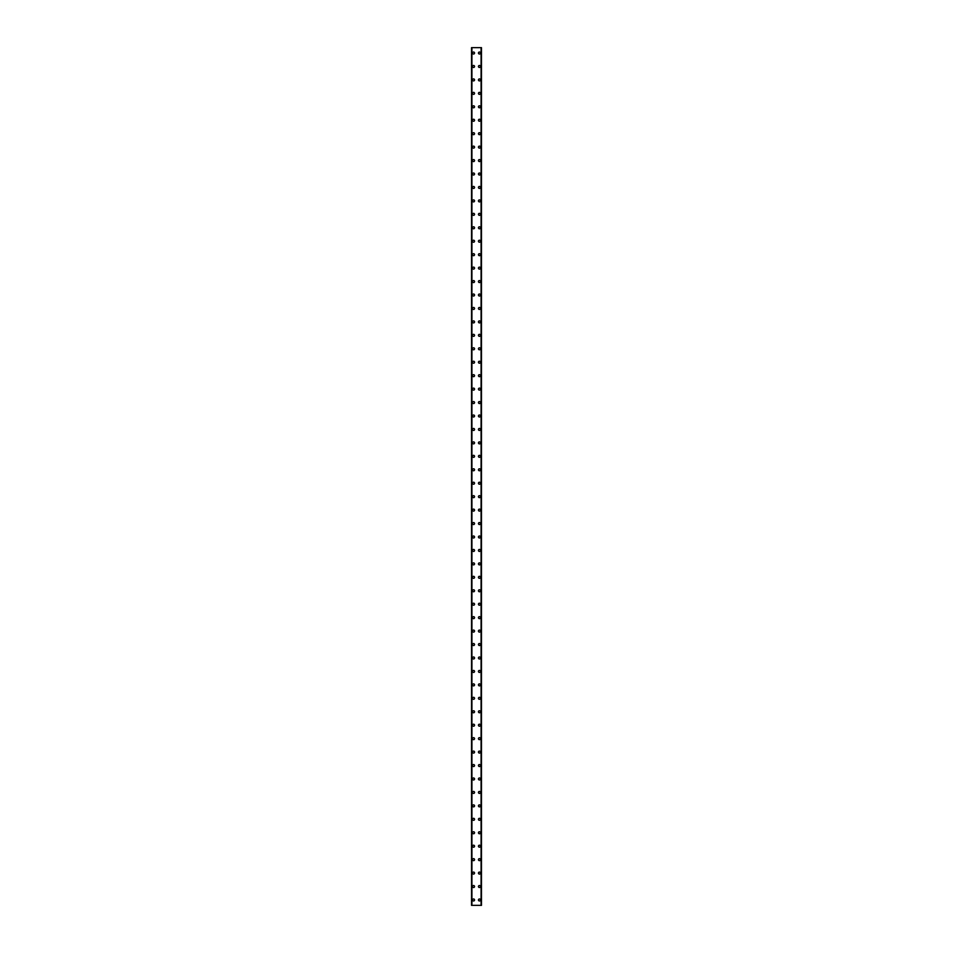 <?xml version="1.0" encoding="UTF-8"?>
<svg xmlns="http://www.w3.org/2000/svg" width="953" height="953" viewBox="0 0 953 953"><rect width="100%" height="100%" fill="white"/><g stroke="black" fill="none" stroke-linecap="round" stroke-linejoin="round"><path stroke-width="1.43" d="M472.533 899.977A1.013 1.013 0 0 1 473.546 898.965A1.013 1.013 0 0 1 474.546 899.977A1.013 1.013 0 0 1 473.546 900.978A1.013 1.013 0 0 1 472.533 899.977M472.533 886.528A1.013 1.013 0 0 1 473.546 885.516A1.013 1.013 0 0 1 474.546 886.528A1.013 1.013 0 0 1 473.546 887.541A1.013 1.013 0 0 1 472.533 886.528M472.533 873.091A1.013 1.013 0 0 1 473.546 872.078A1.013 1.013 0 0 1 474.546 873.091A1.013 1.013 0 0 1 473.546 874.092A1.013 1.013 0 0 1 472.533 873.091M472.533 859.642A1.013 1.013 0 0 1 473.546 858.629A1.013 1.013 0 0 1 474.546 859.642A1.013 1.013 0 0 1 473.546 860.654A1.013 1.013 0 0 1 472.533 859.642M472.533 846.193A1.013 1.013 0 0 1 473.546 845.192A1.013 1.013 0 0 1 474.546 846.193A1.013 1.013 0 0 1 473.546 847.205A1.013 1.013 0 0 1 472.533 846.193M472.533 832.755A1.013 1.013 0 0 1 473.546 831.743A1.013 1.013 0 0 1 474.546 832.755A1.013 1.013 0 0 1 473.546 833.768A1.013 1.013 0 0 1 472.533 832.755M472.533 819.306A1.013 1.013 0 0 1 473.546 818.305A1.013 1.013 0 0 1 474.546 819.306A1.013 1.013 0 0 1 473.546 820.319A1.013 1.013 0 0 1 472.533 819.306M472.533 805.869A1.013 1.013 0 0 1 473.546 804.856A1.013 1.013 0 0 1 474.546 805.869A1.013 1.013 0 0 1 473.546 806.881A1.013 1.013 0 0 1 472.533 805.869M472.533 792.419A1.013 1.013 0 0 1 473.546 791.419A1.013 1.013 0 0 1 474.546 792.419A1.013 1.013 0 0 1 473.546 793.432A1.013 1.013 0 0 1 472.533 792.419M472.533 778.982A1.013 1.013 0 0 1 473.546 777.97A1.013 1.013 0 0 1 474.546 778.982A1.013 1.013 0 0 1 473.546 779.983A1.013 1.013 0 0 1 472.533 778.982M472.533 765.533A1.013 1.013 0 0 1 473.546 764.532A1.013 1.013 0 0 1 474.546 765.533A1.013 1.013 0 0 1 473.546 766.546A1.013 1.013 0 0 1 472.533 765.533M472.533 752.096A1.013 1.013 0 0 1 473.546 751.083A1.013 1.013 0 0 1 474.546 752.096A1.013 1.013 0 0 1 473.546 753.096A1.013 1.013 0 0 1 472.533 752.096M472.533 738.646A1.013 1.013 0 0 1 473.546 737.646A1.013 1.013 0 0 1 474.546 738.646A1.013 1.013 0 0 1 473.546 739.659A1.013 1.013 0 0 1 472.533 738.646M472.533 725.209A1.013 1.013 0 0 1 473.546 724.197A1.013 1.013 0 0 1 474.546 725.209A1.013 1.013 0 0 1 473.546 726.21A1.013 1.013 0 0 1 472.533 725.209M472.533 711.76A1.013 1.013 0 0 1 473.546 710.759A1.013 1.013 0 0 1 474.546 711.76A1.013 1.013 0 0 1 473.546 712.773A1.013 1.013 0 0 1 472.533 711.76M472.533 698.323A1.013 1.013 0 0 1 473.546 697.31A1.013 1.013 0 0 1 474.546 698.323A1.013 1.013 0 0 1 473.546 699.323A1.013 1.013 0 0 1 472.533 698.323M472.533 684.873A1.013 1.013 0 0 1 473.546 683.873A1.013 1.013 0 0 1 474.546 684.873A1.013 1.013 0 0 1 473.546 685.886A1.013 1.013 0 0 1 472.533 684.873M472.533 671.436A1.013 1.013 0 0 1 473.546 670.424A1.013 1.013 0 0 1 474.546 671.436A1.013 1.013 0 0 1 473.546 672.437A1.013 1.013 0 0 1 472.533 671.436M472.533 657.987A1.013 1.013 0 0 1 473.546 656.974A1.013 1.013 0 0 1 474.546 657.987A1.013 1.013 0 0 1 473.546 659A1.013 1.013 0 0 1 472.533 657.987M472.533 644.55A1.013 1.013 0 0 1 473.546 643.537A1.013 1.013 0 0 1 474.546 644.55A1.013 1.013 0 0 1 473.546 645.55A1.013 1.013 0 0 1 472.533 644.55M472.533 631.1A1.013 1.013 0 0 1 473.546 630.088A1.013 1.013 0 0 1 474.546 631.1A1.013 1.013 0 0 1 473.546 632.113A1.013 1.013 0 0 1 472.533 631.1M472.533 617.663A1.013 1.013 0 0 1 473.546 616.651A1.013 1.013 0 0 1 474.546 617.663A1.013 1.013 0 0 1 473.546 618.664A1.013 1.013 0 0 1 472.533 617.663M472.533 604.214A1.013 1.013 0 0 1 473.546 603.201A1.013 1.013 0 0 1 474.546 604.214A1.013 1.013 0 0 1 473.546 605.226A1.013 1.013 0 0 1 472.533 604.214M472.533 590.765A1.013 1.013 0 0 1 473.546 589.764A1.013 1.013 0 0 1 474.546 590.765A1.013 1.013 0 0 1 473.546 591.777A1.013 1.013 0 0 1 472.533 590.765M472.533 577.327A1.013 1.013 0 0 1 473.546 576.315A1.013 1.013 0 0 1 474.546 577.327A1.013 1.013 0 0 1 473.546 578.34A1.013 1.013 0 0 1 472.533 577.327M472.533 563.878A1.013 1.013 0 0 1 473.546 562.878A1.013 1.013 0 0 1 474.546 563.878A1.013 1.013 0 0 1 473.546 564.891A1.013 1.013 0 0 1 472.533 563.878M472.533 550.441A1.013 1.013 0 0 1 473.546 549.428A1.013 1.013 0 0 1 474.546 550.441A1.013 1.013 0 0 1 473.546 551.453A1.013 1.013 0 0 1 472.533 550.441M472.533 536.992A1.013 1.013 0 0 1 473.546 535.991A1.013 1.013 0 0 1 474.546 536.992A1.013 1.013 0 0 1 473.546 538.004A1.013 1.013 0 0 1 472.533 536.992M472.533 523.554A1.013 1.013 0 0 1 473.546 522.542A1.013 1.013 0 0 1 474.546 523.554A1.013 1.013 0 0 1 473.546 524.555A1.013 1.013 0 0 1 472.533 523.554M472.533 510.105A1.013 1.013 0 0 1 473.546 509.105A1.013 1.013 0 0 1 474.546 510.105A1.013 1.013 0 0 1 473.546 511.118A1.013 1.013 0 0 1 472.533 510.105M472.533 496.668A1.013 1.013 0 0 1 473.546 495.655A1.013 1.013 0 0 1 474.546 496.668A1.013 1.013 0 0 1 473.546 497.669A1.013 1.013 0 0 1 472.533 496.668M472.533 483.219A1.013 1.013 0 0 1 473.546 482.218A1.013 1.013 0 0 1 474.546 483.219A1.013 1.013 0 0 1 473.546 484.231A1.013 1.013 0 0 1 472.533 483.219M472.533 469.781A1.013 1.013 0 0 1 473.546 468.769A1.013 1.013 0 0 1 474.546 469.781A1.013 1.013 0 0 1 473.546 470.782A1.013 1.013 0 0 1 472.533 469.781M472.533 456.332A1.013 1.013 0 0 1 473.546 455.331A1.013 1.013 0 0 1 474.546 456.332A1.013 1.013 0 0 1 473.546 457.345A1.013 1.013 0 0 1 472.533 456.332M472.533 442.895A1.013 1.013 0 0 1 473.546 441.882A1.013 1.013 0 0 1 474.546 442.895A1.013 1.013 0 0 1 473.546 443.895A1.013 1.013 0 0 1 472.533 442.895M472.533 429.446A1.013 1.013 0 0 1 473.546 428.445A1.013 1.013 0 0 1 474.546 429.446A1.013 1.013 0 0 1 473.546 430.458A1.013 1.013 0 0 1 472.533 429.446M472.533 416.008A1.013 1.013 0 0 1 473.546 414.996A1.013 1.013 0 0 1 474.546 416.008A1.013 1.013 0 0 1 473.546 417.009A1.013 1.013 0 0 1 472.533 416.008M472.533 402.559A1.013 1.013 0 0 1 473.546 401.547A1.013 1.013 0 0 1 474.546 402.559A1.013 1.013 0 0 1 473.546 403.572A1.013 1.013 0 0 1 472.533 402.559M472.533 389.122A1.013 1.013 0 0 1 473.546 388.109A1.013 1.013 0 0 1 474.546 389.122A1.013 1.013 0 0 1 473.546 390.122A1.013 1.013 0 0 1 472.533 389.122M472.533 375.673A1.013 1.013 0 0 1 473.546 374.66A1.013 1.013 0 0 1 474.546 375.673A1.013 1.013 0 0 1 473.546 376.685A1.013 1.013 0 0 1 472.533 375.673M472.533 362.235A1.013 1.013 0 0 1 473.546 361.223A1.013 1.013 0 0 1 474.546 362.235A1.013 1.013 0 0 1 473.546 363.236A1.013 1.013 0 0 1 472.533 362.235M472.533 348.786A1.013 1.013 0 0 1 473.546 347.774A1.013 1.013 0 0 1 474.546 348.786A1.013 1.013 0 0 1 473.546 349.799A1.013 1.013 0 0 1 472.533 348.786M472.533 335.337A1.013 1.013 0 0 1 473.546 334.336A1.013 1.013 0 0 1 474.546 335.337A1.013 1.013 0 0 1 473.546 336.349A1.013 1.013 0 0 1 472.533 335.337M472.533 321.9A1.013 1.013 0 0 1 473.546 320.887A1.013 1.013 0 0 1 474.546 321.9A1.013 1.013 0 0 1 473.546 322.912A1.013 1.013 0 0 1 472.533 321.9M472.533 308.45A1.013 1.013 0 0 1 473.546 307.45A1.013 1.013 0 0 1 474.546 308.45A1.013 1.013 0 0 1 473.546 309.463A1.013 1.013 0 0 1 472.533 308.45M472.533 295.013A1.013 1.013 0 0 1 473.546 294A1.013 1.013 0 0 1 474.546 295.013A1.013 1.013 0 0 1 473.546 296.026A1.013 1.013 0 0 1 472.533 295.013M472.533 281.564A1.013 1.013 0 0 1 473.546 280.563A1.013 1.013 0 0 1 474.546 281.564A1.013 1.013 0 0 1 473.546 282.576A1.013 1.013 0 0 1 472.533 281.564M472.533 268.127A1.013 1.013 0 0 1 473.546 267.114A1.013 1.013 0 0 1 474.546 268.127A1.013 1.013 0 0 1 473.546 269.127A1.013 1.013 0 0 1 472.533 268.127M472.533 254.677A1.013 1.013 0 0 1 473.546 253.677A1.013 1.013 0 0 1 474.546 254.677A1.013 1.013 0 0 1 473.546 255.69A1.013 1.013 0 0 1 472.533 254.677M472.533 241.24A1.013 1.013 0 0 1 473.546 240.227A1.013 1.013 0 0 1 474.546 241.24A1.013 1.013 0 0 1 473.546 242.241A1.013 1.013 0 0 1 472.533 241.24M472.533 227.791A1.013 1.013 0 0 1 473.546 226.79A1.013 1.013 0 0 1 474.546 227.791A1.013 1.013 0 0 1 473.546 228.803A1.013 1.013 0 0 1 472.533 227.791M472.533 214.354A1.013 1.013 0 0 1 473.546 213.341A1.013 1.013 0 0 1 474.546 214.354A1.013 1.013 0 0 1 473.546 215.354A1.013 1.013 0 0 1 472.533 214.354M472.533 200.904A1.013 1.013 0 0 1 473.546 199.904A1.013 1.013 0 0 1 474.546 200.904A1.013 1.013 0 0 1 473.546 201.917A1.013 1.013 0 0 1 472.533 200.904M472.533 187.467A1.013 1.013 0 0 1 473.546 186.454A1.013 1.013 0 0 1 474.546 187.467A1.013 1.013 0 0 1 473.546 188.468A1.013 1.013 0 0 1 472.533 187.467M472.533 174.018A1.013 1.013 0 0 1 473.546 173.017A1.013 1.013 0 0 1 474.546 174.018A1.013 1.013 0 0 1 473.546 175.03A1.013 1.013 0 0 1 472.533 174.018M472.533 160.581A1.013 1.013 0 0 1 473.546 159.568A1.013 1.013 0 0 1 474.546 160.581A1.013 1.013 0 0 1 473.546 161.581A1.013 1.013 0 0 1 472.533 160.581M472.533 147.131A1.013 1.013 0 0 1 473.546 146.119A1.013 1.013 0 0 1 474.546 147.131A1.013 1.013 0 0 1 473.546 148.144A1.013 1.013 0 0 1 472.533 147.131M472.533 133.694A1.013 1.013 0 0 1 473.546 132.681A1.013 1.013 0 0 1 474.546 133.694A1.013 1.013 0 0 1 473.546 134.695A1.013 1.013 0 0 1 472.533 133.694M472.533 120.245A1.013 1.013 0 0 1 473.546 119.232A1.013 1.013 0 0 1 474.546 120.245A1.013 1.013 0 0 1 473.546 121.257A1.013 1.013 0 0 1 472.533 120.245M472.533 106.807A1.013 1.013 0 0 1 473.546 105.795A1.013 1.013 0 0 1 474.546 106.807A1.013 1.013 0 0 1 473.546 107.808A1.013 1.013 0 0 1 472.533 106.807M472.533 93.358A1.013 1.013 0 0 1 473.546 92.346A1.013 1.013 0 0 1 474.546 93.358A1.013 1.013 0 0 1 473.546 94.371A1.013 1.013 0 0 1 472.533 93.358M472.533 79.909A1.013 1.013 0 0 1 473.546 78.908A1.013 1.013 0 0 1 474.546 79.909A1.013 1.013 0 0 1 473.546 80.922A1.013 1.013 0 0 1 472.533 79.909M472.533 66.472A1.013 1.013 0 0 1 473.546 65.459A1.013 1.013 0 0 1 474.546 66.472A1.013 1.013 0 0 1 473.546 67.484A1.013 1.013 0 0 1 472.533 66.472M472.533 53.023A1.013 1.013 0 0 1 473.546 52.022A1.013 1.013 0 0 1 474.546 53.023A1.013 1.013 0 0 1 473.546 54.035A1.013 1.013 0 0 1 472.533 53.023M478.454 899.977A1.013 1.013 0 0 1 479.454 898.965A1.013 1.013 0 0 1 480.467 899.977A1.013 1.013 0 0 1 479.454 900.978A1.013 1.013 0 0 1 478.454 899.977M478.454 886.528A1.013 1.013 0 0 1 479.454 885.516A1.013 1.013 0 0 1 480.467 886.528A1.013 1.013 0 0 1 479.454 887.541A1.013 1.013 0 0 1 478.454 886.528M478.454 873.091A1.013 1.013 0 0 1 479.454 872.078A1.013 1.013 0 0 1 480.467 873.091A1.013 1.013 0 0 1 479.454 874.092A1.013 1.013 0 0 1 478.454 873.091M478.454 859.642A1.013 1.013 0 0 1 479.454 858.629A1.013 1.013 0 0 1 480.467 859.642A1.013 1.013 0 0 1 479.454 860.654A1.013 1.013 0 0 1 478.454 859.642M478.454 846.193A1.013 1.013 0 0 1 479.454 845.192A1.013 1.013 0 0 1 480.467 846.193A1.013 1.013 0 0 1 479.454 847.205A1.013 1.013 0 0 1 478.454 846.193M478.454 832.755A1.013 1.013 0 0 1 479.454 831.743A1.013 1.013 0 0 1 480.467 832.755A1.013 1.013 0 0 1 479.454 833.768A1.013 1.013 0 0 1 478.454 832.755M478.454 819.306A1.013 1.013 0 0 1 479.454 818.305A1.013 1.013 0 0 1 480.467 819.306A1.013 1.013 0 0 1 479.454 820.319A1.013 1.013 0 0 1 478.454 819.306M478.454 805.869A1.013 1.013 0 0 1 479.454 804.856A1.013 1.013 0 0 1 480.467 805.869A1.013 1.013 0 0 1 479.454 806.881A1.013 1.013 0 0 1 478.454 805.869M478.454 792.419A1.013 1.013 0 0 1 479.454 791.419A1.013 1.013 0 0 1 480.467 792.419A1.013 1.013 0 0 1 479.454 793.432A1.013 1.013 0 0 1 478.454 792.419M478.454 778.982A1.013 1.013 0 0 1 479.454 777.97A1.013 1.013 0 0 1 480.467 778.982A1.013 1.013 0 0 1 479.454 779.983A1.013 1.013 0 0 1 478.454 778.982M478.454 765.533A1.013 1.013 0 0 1 479.454 764.532A1.013 1.013 0 0 1 480.467 765.533A1.013 1.013 0 0 1 479.454 766.546A1.013 1.013 0 0 1 478.454 765.533M478.454 752.096A1.013 1.013 0 0 1 479.454 751.083A1.013 1.013 0 0 1 480.467 752.096A1.013 1.013 0 0 1 479.454 753.096A1.013 1.013 0 0 1 478.454 752.096M478.454 738.646A1.013 1.013 0 0 1 479.454 737.646A1.013 1.013 0 0 1 480.467 738.646A1.013 1.013 0 0 1 479.454 739.659A1.013 1.013 0 0 1 478.454 738.646M478.454 725.209A1.013 1.013 0 0 1 479.454 724.197A1.013 1.013 0 0 1 480.467 725.209A1.013 1.013 0 0 1 479.454 726.21A1.013 1.013 0 0 1 478.454 725.209M478.454 711.76A1.013 1.013 0 0 1 479.454 710.759A1.013 1.013 0 0 1 480.467 711.76A1.013 1.013 0 0 1 479.454 712.773A1.013 1.013 0 0 1 478.454 711.76M478.454 698.323A1.013 1.013 0 0 1 479.454 697.31A1.013 1.013 0 0 1 480.467 698.323A1.013 1.013 0 0 1 479.454 699.323A1.013 1.013 0 0 1 478.454 698.323M478.454 684.873A1.013 1.013 0 0 1 479.454 683.873A1.013 1.013 0 0 1 480.467 684.873A1.013 1.013 0 0 1 479.454 685.886A1.013 1.013 0 0 1 478.454 684.873M478.454 671.436A1.013 1.013 0 0 1 479.454 670.424A1.013 1.013 0 0 1 480.467 671.436A1.013 1.013 0 0 1 479.454 672.437A1.013 1.013 0 0 1 478.454 671.436M478.454 657.987A1.013 1.013 0 0 1 479.454 656.974A1.013 1.013 0 0 1 480.467 657.987A1.013 1.013 0 0 1 479.454 659A1.013 1.013 0 0 1 478.454 657.987M478.454 644.55A1.013 1.013 0 0 1 479.454 643.537A1.013 1.013 0 0 1 480.467 644.55A1.013 1.013 0 0 1 479.454 645.55A1.013 1.013 0 0 1 478.454 644.55M478.454 631.1A1.013 1.013 0 0 1 479.454 630.088A1.013 1.013 0 0 1 480.467 631.1A1.013 1.013 0 0 1 479.454 632.113A1.013 1.013 0 0 1 478.454 631.1M478.454 617.663A1.013 1.013 0 0 1 479.454 616.651A1.013 1.013 0 0 1 480.467 617.663A1.013 1.013 0 0 1 479.454 618.664A1.013 1.013 0 0 1 478.454 617.663M478.454 604.214A1.013 1.013 0 0 1 479.454 603.201A1.013 1.013 0 0 1 480.467 604.214A1.013 1.013 0 0 1 479.454 605.226A1.013 1.013 0 0 1 478.454 604.214M478.454 590.765A1.013 1.013 0 0 1 479.454 589.764A1.013 1.013 0 0 1 480.467 590.765A1.013 1.013 0 0 1 479.454 591.777A1.013 1.013 0 0 1 478.454 590.765M478.454 577.327A1.013 1.013 0 0 1 479.454 576.315A1.013 1.013 0 0 1 480.467 577.327A1.013 1.013 0 0 1 479.454 578.34A1.013 1.013 0 0 1 478.454 577.327M478.454 563.878A1.013 1.013 0 0 1 479.454 562.878A1.013 1.013 0 0 1 480.467 563.878A1.013 1.013 0 0 1 479.454 564.891A1.013 1.013 0 0 1 478.454 563.878M478.454 550.441A1.013 1.013 0 0 1 479.454 549.428A1.013 1.013 0 0 1 480.467 550.441A1.013 1.013 0 0 1 479.454 551.453A1.013 1.013 0 0 1 478.454 550.441M478.454 536.992A1.013 1.013 0 0 1 479.454 535.991A1.013 1.013 0 0 1 480.467 536.992A1.013 1.013 0 0 1 479.454 538.004A1.013 1.013 0 0 1 478.454 536.992M478.454 523.554A1.013 1.013 0 0 1 479.454 522.542A1.013 1.013 0 0 1 480.467 523.554A1.013 1.013 0 0 1 479.454 524.555A1.013 1.013 0 0 1 478.454 523.554M478.454 510.105A1.013 1.013 0 0 1 479.454 509.105A1.013 1.013 0 0 1 480.467 510.105A1.013 1.013 0 0 1 479.454 511.118A1.013 1.013 0 0 1 478.454 510.105M478.454 496.668A1.013 1.013 0 0 1 479.454 495.655A1.013 1.013 0 0 1 480.467 496.668A1.013 1.013 0 0 1 479.454 497.669A1.013 1.013 0 0 1 478.454 496.668M478.454 483.219A1.013 1.013 0 0 1 479.454 482.218A1.013 1.013 0 0 1 480.467 483.219A1.013 1.013 0 0 1 479.454 484.231A1.013 1.013 0 0 1 478.454 483.219M478.454 469.781A1.013 1.013 0 0 1 479.454 468.769A1.013 1.013 0 0 1 480.467 469.781A1.013 1.013 0 0 1 479.454 470.782A1.013 1.013 0 0 1 478.454 469.781M478.454 456.332A1.013 1.013 0 0 1 479.454 455.331A1.013 1.013 0 0 1 480.467 456.332A1.013 1.013 0 0 1 479.454 457.345A1.013 1.013 0 0 1 478.454 456.332M478.454 442.895A1.013 1.013 0 0 1 479.454 441.882A1.013 1.013 0 0 1 480.467 442.895A1.013 1.013 0 0 1 479.454 443.895A1.013 1.013 0 0 1 478.454 442.895M478.454 429.446A1.013 1.013 0 0 1 479.454 428.445A1.013 1.013 0 0 1 480.467 429.446A1.013 1.013 0 0 1 479.454 430.458A1.013 1.013 0 0 1 478.454 429.446M478.454 416.008A1.013 1.013 0 0 1 479.454 414.996A1.013 1.013 0 0 1 480.467 416.008A1.013 1.013 0 0 1 479.454 417.009A1.013 1.013 0 0 1 478.454 416.008M478.454 402.559A1.013 1.013 0 0 1 479.454 401.547A1.013 1.013 0 0 1 480.467 402.559A1.013 1.013 0 0 1 479.454 403.572A1.013 1.013 0 0 1 478.454 402.559M478.454 389.122A1.013 1.013 0 0 1 479.454 388.109A1.013 1.013 0 0 1 480.467 389.122A1.013 1.013 0 0 1 479.454 390.122A1.013 1.013 0 0 1 478.454 389.122M478.454 375.673A1.013 1.013 0 0 1 479.454 374.66A1.013 1.013 0 0 1 480.467 375.673A1.013 1.013 0 0 1 479.454 376.685A1.013 1.013 0 0 1 478.454 375.673M478.454 362.235A1.013 1.013 0 0 1 479.454 361.223A1.013 1.013 0 0 1 480.467 362.235A1.013 1.013 0 0 1 479.454 363.236A1.013 1.013 0 0 1 478.454 362.235M478.454 348.786A1.013 1.013 0 0 1 479.454 347.774A1.013 1.013 0 0 1 480.467 348.786A1.013 1.013 0 0 1 479.454 349.799A1.013 1.013 0 0 1 478.454 348.786M478.454 335.337A1.013 1.013 0 0 1 479.454 334.336A1.013 1.013 0 0 1 480.467 335.337A1.013 1.013 0 0 1 479.454 336.349A1.013 1.013 0 0 1 478.454 335.337M478.454 321.9A1.013 1.013 0 0 1 479.454 320.887A1.013 1.013 0 0 1 480.467 321.9A1.013 1.013 0 0 1 479.454 322.912A1.013 1.013 0 0 1 478.454 321.9M478.454 308.45A1.013 1.013 0 0 1 479.454 307.45A1.013 1.013 0 0 1 480.467 308.45A1.013 1.013 0 0 1 479.454 309.463A1.013 1.013 0 0 1 478.454 308.45M478.454 295.013A1.013 1.013 0 0 1 479.454 294A1.013 1.013 0 0 1 480.467 295.013A1.013 1.013 0 0 1 479.454 296.026A1.013 1.013 0 0 1 478.454 295.013M478.454 281.564A1.013 1.013 0 0 1 479.454 280.563A1.013 1.013 0 0 1 480.467 281.564A1.013 1.013 0 0 1 479.454 282.576A1.013 1.013 0 0 1 478.454 281.564M478.454 268.127A1.013 1.013 0 0 1 479.454 267.114A1.013 1.013 0 0 1 480.467 268.127A1.013 1.013 0 0 1 479.454 269.127A1.013 1.013 0 0 1 478.454 268.127M478.454 254.677A1.013 1.013 0 0 1 479.454 253.677A1.013 1.013 0 0 1 480.467 254.677A1.013 1.013 0 0 1 479.454 255.69A1.013 1.013 0 0 1 478.454 254.677M478.454 241.24A1.013 1.013 0 0 1 479.454 240.227A1.013 1.013 0 0 1 480.467 241.24A1.013 1.013 0 0 1 479.454 242.241A1.013 1.013 0 0 1 478.454 241.24M478.454 227.791A1.013 1.013 0 0 1 479.454 226.79A1.013 1.013 0 0 1 480.467 227.791A1.013 1.013 0 0 1 479.454 228.803A1.013 1.013 0 0 1 478.454 227.791M478.454 214.354A1.013 1.013 0 0 1 479.454 213.341A1.013 1.013 0 0 1 480.467 214.354A1.013 1.013 0 0 1 479.454 215.354A1.013 1.013 0 0 1 478.454 214.354M478.454 200.904A1.013 1.013 0 0 1 479.454 199.904A1.013 1.013 0 0 1 480.467 200.904A1.013 1.013 0 0 1 479.454 201.917A1.013 1.013 0 0 1 478.454 200.904M478.454 187.467A1.013 1.013 0 0 1 479.454 186.454A1.013 1.013 0 0 1 480.467 187.467A1.013 1.013 0 0 1 479.454 188.468A1.013 1.013 0 0 1 478.454 187.467M478.454 174.018A1.013 1.013 0 0 1 479.454 173.017A1.013 1.013 0 0 1 480.467 174.018A1.013 1.013 0 0 1 479.454 175.03A1.013 1.013 0 0 1 478.454 174.018M478.454 160.581A1.013 1.013 0 0 1 479.454 159.568A1.013 1.013 0 0 1 480.467 160.581A1.013 1.013 0 0 1 479.454 161.581A1.013 1.013 0 0 1 478.454 160.581M478.454 147.131A1.013 1.013 0 0 1 479.454 146.119A1.013 1.013 0 0 1 480.467 147.131A1.013 1.013 0 0 1 479.454 148.144A1.013 1.013 0 0 1 478.454 147.131M478.454 133.694A1.013 1.013 0 0 1 479.454 132.681A1.013 1.013 0 0 1 480.467 133.694A1.013 1.013 0 0 1 479.454 134.695A1.013 1.013 0 0 1 478.454 133.694M478.454 120.245A1.013 1.013 0 0 1 479.454 119.232A1.013 1.013 0 0 1 480.467 120.245A1.013 1.013 0 0 1 479.454 121.257A1.013 1.013 0 0 1 478.454 120.245M478.454 106.807A1.013 1.013 0 0 1 479.454 105.795A1.013 1.013 0 0 1 480.467 106.807A1.013 1.013 0 0 1 479.454 107.808A1.013 1.013 0 0 1 478.454 106.807M478.454 93.358A1.013 1.013 0 0 1 479.454 92.346A1.013 1.013 0 0 1 480.467 93.358A1.013 1.013 0 0 1 479.454 94.371A1.013 1.013 0 0 1 478.454 93.358M478.454 79.909A1.013 1.013 0 0 1 479.454 78.908A1.013 1.013 0 0 1 480.467 79.909A1.013 1.013 0 0 1 479.454 80.922A1.013 1.013 0 0 1 478.454 79.909M478.454 66.472A1.013 1.013 0 0 1 479.454 65.459A1.013 1.013 0 0 1 480.467 66.472A1.013 1.013 0 0 1 479.454 67.484A1.013 1.013 0 0 1 478.454 66.472M478.454 53.023A1.013 1.013 0 0 1 479.454 52.022A1.013 1.013 0 0 1 480.467 53.023A1.013 1.013 0 0 1 479.454 54.035A1.013 1.013 0 0 1 478.454 53.023M481.408 47.65L471.521 47.65L471.521 905.35L481.479 905.35L481.479 47.65L481.408 905.35M471.521 47.65L471.521 905.35L471.521 47.65M471.914 47.65L471.914 905.35M481.086 47.65L481.086 905.35M481.479 47.65L481.479 905.35L481.479 47.65M471.592 47.65L471.592 905.35M471.818 47.65L471.818 905.35M471.842 47.65L471.842 905.35M481.158 47.65L481.158 905.35M481.182 47.65L481.182 905.35"/></g></svg>
